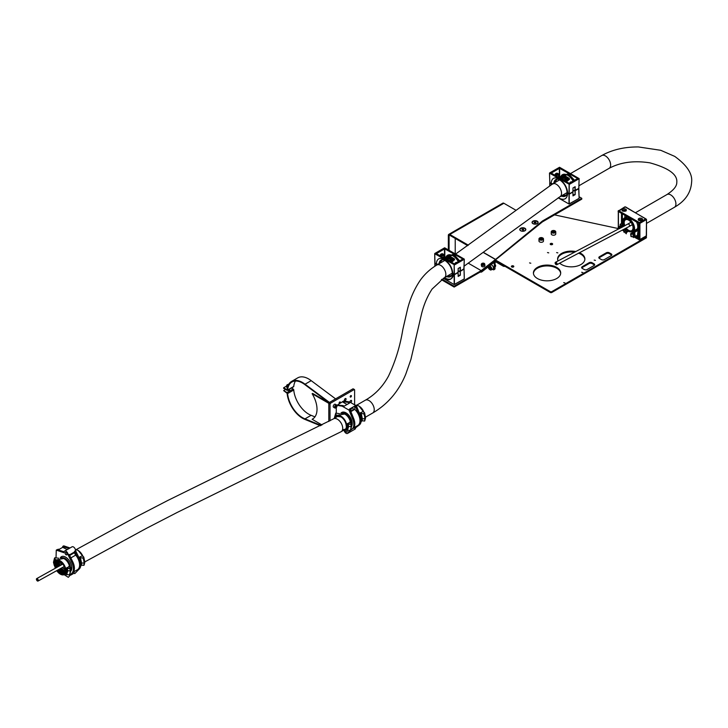 <?xml version="1.0" encoding="UTF-8"?>
<svg xmlns="http://www.w3.org/2000/svg" width="728" height="728" viewBox="0 0 728 728"><rect width="100%" height="100%" fill="white"/><g stroke="black" fill="none" stroke-linecap="round" stroke-linejoin="round"><path stroke-width="1.09" d="M438.274 264.692L434.998 263.654L434.916 266.211L434.998 263.372L438.274 264.419M436.381 264.173L438.229 264.455L436.263 264.109C436.727 258.722 439.457 257.166 444.435 259.459C449.44 262.935 452.261 267.686 452.907 273.71L454.163 274.447L454.163 264.965L454.409 274.447L458.076 272.327L458.176 268.505L460.351 267.249L460.333 271.025L464 268.905L464.291 259.259L454.409 264.965L464.164 259.05L444.708 247.811L434.825 253.517L454.29 264.746L434.707 253.726L434.871 266.248M445.472 277.104L451.879 275.384L452.334 273.382M460.351 275.193L458.176 276.449L458.076 272.6L454.409 274.72L454.409 284.539L464.291 278.833L464 269.187L464.337 278.76L464.045 269.114L460.333 271.307L460.351 275.193L460.142 271.326A1.556 0.901 -0 0 0 458.139 271.799M458.003 272.427L458.212 276.34M460.16 275.211A1.474 0.855 -0 0 0 458.212 275.666M454.409 284.539L464.255 278.915L454.163 284.539L454.163 274.72L452.361 272.827M564.537 180.772L559.923 178.105M569.169 178.387L569.587 179.143L567.503 180.953L565.274 181.636M563.272 174.984L559.304 177.75M563.454 174.984L566.948 177.013L563.345 174.957L559.468 177.213L563.217 175.002M568.987 183.383L551.314 173.137M551.187 172.845L559.777 168.159L551.187 173.127M573.71 180.772L568.131 174.611L560.888 176.34M559.413 167.349L549.567 172.973L569.114 184.22L578.997 178.515L559.532 167.276L549.531 173.191L549.822 182.846L551.087 183.574C551.56 178.187 554.281 176.64 559.268 178.924C564.264 182.4 567.085 187.151 567.731 193.184L567.121 192.347C566.548 187.069 564.073 182.91 559.695 179.843L557.466 179.015L553.098 183.629M567.594 178.487L565.711 179.579L564.773 178.97L567.594 178.487M565.674 179.252L564.992 179.197M559.568 177.213L563.044 179.215L565.183 181.363M564.528 176.631L562.562 177.85L561.497 177.204L561.679 176.558L564.528 176.631L562.562 177.768L561.497 177.113L561.679 176.558M564.473 178.151L564.273 177.241L564.473 178.151M564.073 178.287A7.99 4.614 0 0 0 564.546 178.305M563.29 177.969L563.29 177.969A10.419 6.015 180 0 1 559.914 177.259L559.914 177.359A7.99 4.614 0 0 0 563.326 178.233L563.518 177.678L564 178.333M565.128 178.251L563.326 178.233M563.918 177.878L564.573 178.214A7.99 4.614 -0 0 0 565.128 178.214L563.326 178.142A7.99 4.614 -0 0 0 563.336 178.142L563.336 178.142A7.99 4.614 0 0 1 559.914 177.259M565.128 178.296A7.99 4.614 0 0 0 567.667 177.987L567.667 177.887A10.419 6.015 180 0 1 565.847 178.051L565.702 178.06A10.419 6.015 180 0 1 563.818 178.023L563.818 178.069M565.656 177.341L565.847 178.151L565.656 177.341M565.52 178.06L564.637 177.678M553.053 183.929L551.214 183.638L553.053 183.929M565.565 176.203L567.167 177.132M573 187.97L575.175 186.714L575.156 190.49L578.824 188.379L579.115 178.724L569.241 184.43L569.241 193.912L572.909 191.792L573 187.97M572.981 190.982A1.556 0.901 180 0 1 574.974 190.518L574.984 186.741M573.045 187.86L572.872 191.874A1.556 0.901 -0 0 0 572.89 191.874L573 195.914L572.909 192.074L569.241 194.185L569.241 204.004L579.115 198.298L578.824 188.652L575.156 190.772L575.175 194.658L573.045 195.805M551.214 183.638L553.098 183.884M559.286 168.159L559.413 177.368M569.241 183.383L551.305 173.191M559.777 168.159L577.468 178.369L559.659 168.368L559.659 177.05M577.34 178.724L569.36 183.338L577.34 178.669M565.383 181.563L569.433 179.225L569.087 178.26L566.894 176.995M559.313 177.969L561.707 178.551L559.523 177.286L559.368 177.787M563.818 178.023L563.918 178.196A7.99 4.614 0 0 0 567.667 177.887M563.417 174.984L569.132 178.415L565.428 180.553L561.752 178.469M566.93 176.995L569.087 178.26M563.044 179.215L565.237 180.48L565.183 181.154M565.428 181.29L565.383 180.48L569.087 178.342M562.507 177.359L563.09 177.022L562.071 176.768L562.507 177.359M563.017 177.068L562.025 177.059M565.656 177.259L565.847 178.069L565.656 177.259L564.273 177.15L564.473 178.069L564.273 177.15M565.674 178.06L564.655 177.368L565.083 178.078M565.319 177.523L565.383 177.996M567.594 178.406L565.711 179.579M552.161 184.184L549.822 183.119L549.749 185.74L549.776 182.774L549.695 185.776M560.26 196.551L566.702 194.849L567.167 192.847M575.175 194.658L574.974 190.791A1.556 0.901 -0 0 0 572.972 191.273M574.984 194.685A1.474 0.855 0 0 0 573.036 195.131M569.241 204.004L579.079 198.38L568.996 204.004L568.996 194.185L567.194 192.301M449.704 261.306L445.09 258.64M454.536 259.459L452.68 261.479L450.441 262.171M448.439 255.519L444.535 258.322M448.412 255.519L444.708 257.657L448.512 255.492L450.787 256.775M454.163 263.909L436.481 253.672M436.354 253.371L444.954 248.694L436.354 253.653M458.877 261.297L453.298 255.146L446.055 256.875M457.958 272.39L458.039 272.399A1.556 0.901 -0 0 0 458.067 272.409L454.372 274.52L452.297 272.882C451.715 267.604 449.24 263.436 444.872 260.378L442.642 259.55L438.274 264.209M452.771 259.022L450.878 260.105L449.95 259.505L452.771 259.022M450.85 259.787L450.168 259.732M448.621 255.519L452.115 257.548L448.584 255.519M444.735 257.739L450.359 261.889M449.695 257.166L447.729 258.385L446.664 257.73L446.856 257.084L449.695 257.166L447.729 258.294L446.664 257.648L446.856 257.084M449.64 258.686L449.449 257.767L449.64 258.686M449.249 258.822A7.99 4.614 -0 0 0 449.713 258.831M448.457 258.504L448.457 258.504A10.419 6.015 180 0 1 445.09 257.794L445.09 257.894A7.99 4.614 -0 0 0 448.503 258.759L448.694 258.213L449.167 258.859M450.304 258.786L448.503 258.759M449.094 258.413L449.74 258.749A7.99 4.614 -0 0 0 450.304 258.749L448.503 258.677A7.99 4.614 -0 0 1 445.09 257.794M450.304 258.831A7.99 4.614 -0 0 0 452.843 258.522L452.843 258.422A10.419 6.015 180 0 1 451.014 258.586L450.878 258.595A10.419 6.015 180 0 1 448.985 258.549L448.985 258.604M450.832 257.876L451.014 258.686L450.832 257.876M450.687 258.595L449.813 258.213M450.732 256.738L452.334 257.657M458.149 271.517A1.556 0.901 180 0 1 460.142 271.053L460.16 267.267M458.212 268.395L458.121 272.5M444.462 248.694L444.59 257.903M454.418 263.909L436.481 253.726M444.954 248.694L462.635 258.904L444.826 248.903L444.826 257.585M462.517 259.259L454.536 263.864L462.517 259.204M450.55 262.098L454.609 259.76L454.29 258.786L452.07 257.53L454.29 258.786L454.509 259.632M444.48 258.495L446.874 259.077L444.69 257.812M448.985 258.549L449.094 258.731A7.99 4.614 -0 0 0 452.843 258.422M452.115 257.548L454.308 258.95L450.605 261.088L446.928 259.004M454.509 259.496L454.336 258.922M452.106 257.53L450.778 256.784M448.221 259.75L450.404 261.015L450.359 261.68M450.605 261.825L450.55 261.015L454.254 258.877M447.684 257.894L448.257 257.557L447.238 257.303L447.684 257.894M448.184 257.594L447.201 257.594M450.832 257.785L451.014 258.604L450.832 257.785L449.449 257.685L449.64 258.604L449.449 257.685M450.85 258.595L449.831 257.903L450.259 258.613M450.496 258.058L450.55 258.531M452.771 258.931L450.878 260.105M638.62 234.898L638.201 233.16L637.664 233.661L638.119 230.33L637.5 228.747A8.427 4.869 -120 0 0 636.545 221.994M622.404 225.534L621.439 225.261L621.439 226.708M621.439 213.058L622.931 214.132M625.725 209.145A2.175 1.256 180 0 1 626.362 210.037A2.175 1.256 180 0 1 625.015 211.193A2.175 1.256 180 0 1 622.649 210.92A2.175 1.256 180 0 1 622.012 210.037A2.175 1.256 180 0 1 623.359 208.881A2.175 1.256 180 0 1 625.725 209.145M641.941 218.509A2.175 1.256 180 0 1 642.578 219.401A2.175 1.256 180 0 1 641.231 220.557A2.175 1.256 180 0 1 638.865 220.284A2.175 1.256 180 0 1 638.229 219.401A2.175 1.256 180 0 1 639.575 218.236A2.175 1.256 180 0 1 641.941 218.509M630.949 236.527L630.63 233.788A7.38 4.259 -120 0 0 631.649 233.461A7.38 4.259 -120 0 0 633.087 231.113A1.738 1.001 60 0 1 633.214 230.767A7.38 4.259 -120 0 0 629.365 219.738L629.347 219.274A1.046 0.601 -120 0 0 627.873 218.427L627.855 218.873A7.38 4.259 -120 0 0 624.915 218.873A7.38 4.259 -120 0 0 623.386 222.258A7.38 4.259 -120 0 0 624.005 225.453A1.738 1.001 60 0 1 624.133 225.935A7.38 4.259 -120 0 0 624.16 226.117M634.925 237.228L634.434 236.946L634.434 231.895L633.433 231.022L633.551 237.592M621.485 213.368L621.485 223.514L620.192 224.26L620.192 225.962L618.29 227.054L618.436 227.946L618.436 210.565L639.421 222.522L645.809 218.828L625.17 206.916L618.29 211.457L630.812 218.682A0.864 0.501 -120 0 0 630.612 219.947A8.427 4.869 60 0 1 634.306 230.585L635.417 237.51L634.434 236.946M622.294 227.136L622.922 224.015A8.427 4.869 60 0 1 622.649 221.831A8.427 4.869 60 0 1 624.396 217.972A8.427 4.869 60 0 1 626.608 217.636A0.864 0.501 -120 0 0 626.408 216.143M624.997 228.829A7.38 4.259 -120 0 0 626.59 231.459L626.271 233.834M631.877 234.125L631.04 234.398A8.081 4.668 60 0 0 631.995 234.061L633.032 233.461M630.812 218.682L638.929 223.369L639.421 222.522L639.912 223.369L646.3 219.683L645.809 218.828L646.5 219.401L625.516 206.879L624.679 207.198M645.809 236.136L646.5 235.572L646.5 219.401L646.3 235.854L639.912 239.539L639.912 223.369L638.929 223.369L638.929 223.933L638.438 223.087M623.523 226.463L623.523 225.17L622.895 224.934L622.786 226.863M622.786 230.03L623.523 230.367M623.869 232.132L623.523 229.629M632.823 233.379L633.196 236.864M631.649 236.673L633.032 236.955M630.939 234.671L631.34 236.309M632.75 233.415A8.081 4.668 60 0 1 631.995 234.061M625.725 230.958L624.187 231.841L625.57 233.16M624.187 231.841L625.507 230.612M624.014 229.366L624.014 231.477M625.88 233.16L626.18 231.595A8.081 4.668 60 0 1 624.642 229.02M618.29 227.054L618.29 212.021L618.782 211.739L618.29 212.021L618.09 211.175L624.824 206.879L625.661 207.198M638.929 223.933L638.929 239.539L639.912 239.539L639.075 239.858L638.438 239.257L638.929 238.975L636.618 238.438L635.417 237.51L635.99 237.182M638.201 233.16L638.72 233.178A1.82 1.056 -0 0 0 638.583 233.579A1.82 1.056 -0 0 0 638.929 234.207M624.888 217.69L624.888 215.261M621.694 213.486L620.192 212.558M635.981 237.41L636.964 237.273L637.828 238.902L638.929 238.265M637.455 238.693L636.964 237.838L636.472 237.556L636.472 238.12M636.472 236.991L638.147 236.018A2.866 1.656 -0 0 0 638.638 236.309L639.257 237.082M619.783 228.483L619.91 227.591L621.93 226.663A2.866 1.656 -0 0 0 622.294 226.881M620.256 227.627L620.802 227.946M621.485 223.514L622.504 223.815A1.82 1.056 -0 0 0 622.367 224.224A1.82 1.056 -0 0 0 622.458 224.561M622.294 225.471L620.192 224.26M620.192 225.962L620.684 226.808L618.29 227.627L619.574 228.601M619.765 228.055L618.782 227.91M490.399 265.183L490.708 265.001A2.257 1.301 60 0 1 491.254 264.91A2.257 1.301 60 0 1 493.175 266.721A2.257 1.301 60 0 1 492.965 268.914L491.245 269.906A2.257 1.301 60 0 1 490.699 270.006M495.031 264.446A1.219 0.701 60 0 1 495.641 265.756A1.219 0.701 60 0 1 495.641 265.82M495.031 266.594A1.392 0.801 -120 0 0 495.359 266.53A1.392 0.801 -120 0 0 495.641 265.893A1.392 0.801 -120 0 0 495.031 264.491M490.399 267.631L489.562 267.003L489.034 267.458L490.181 269.187L490.708 268.723L490.399 267.631M489.99 267.322L490.608 268.368M490.199 268.059L489.343 268.559M489.68 267.085L489.034 267.458M36.637 579.397A1.046 0.564 60.9 0 1 36.837 578.924A1.046 0.564 60.9 0 1 37.61 579.224A1.046 0.564 60.9 0 1 38.056 580.28A1.046 0.564 60.9 0 1 37.847 580.744A1.046 0.564 60.9 0 1 37.083 580.444A1.046 0.564 60.9 0 1 36.637 579.397M555.364 263.063L556.838 263.973L555.364 263.063L555.582 262.608M38.293 580.425A1.392 0.755 60.9 0 1 38.02 581.053A1.392 0.755 60.9 0 1 37.001 580.644A1.392 0.755 60.9 0 1 36.4 579.242A1.392 0.755 60.9 0 1 36.673 578.624A1.392 0.755 60.9 0 1 37.692 579.024A1.392 0.755 60.9 0 1 38.293 580.425M557.084 264.118A1.392 0.801 -120 0 0 556.492 262.699A1.392 0.801 -120 0 0 555.409 262.308A1.392 0.801 -120 0 0 555.118 262.908A1.392 0.801 -120 0 0 555.71 264.328A1.392 0.801 -120 0 0 556.793 264.719A1.392 0.801 -120 0 0 557.084 264.118M625.652 228.474A7.38 4.259 -120 0 0 632.304 231.604A7.38 4.259 -120 0 0 633.833 228.228A7.38 4.259 -120 0 0 630.612 220.793A7.38 4.259 -120 0 0 624.915 218.819A7.38 4.259 -120 0 0 623.386 222.204A7.38 4.259 -120 0 0 624.269 226.053M626.235 228.146A6.252 3.613 -120 0 0 631.74 230.63A6.252 3.613 -120 0 0 633.032 227.764A6.252 3.613 -120 0 0 630.302 221.476A6.252 3.613 -120 0 0 625.479 219.801A6.252 3.613 -120 0 0 624.187 222.659A6.252 3.613 -120 0 0 624.851 225.735M359.304 406.306A7.38 4.259 60 0 1 363.809 412.121M525.179 228.792A2.776 1.602 180 0 1 525.57 229.611A2.776 1.602 180 0 1 523.532 231.158A2.776 1.602 180 0 1 520.402 230.43A2.776 1.602 180 0 1 520.01 229.611A2.776 1.602 180 0 1 522.058 228.064A2.776 1.602 180 0 1 525.179 228.792M525.57 229.666A2.776 1.602 180 0 1 525.57 229.72A2.776 1.602 180 0 1 524.842 230.803M520.738 230.803A2.776 1.602 180 0 1 520.402 230.539A2.776 1.602 180 0 1 520.01 229.72A2.776 1.602 180 0 1 520.02 229.666M521.921 229.329L522.804 230.194L523.669 229.893L523.66 229.311L521.921 229.329M522.777 230.166L522.777 229.029M523.66 229.902L523.66 229.311M537.464 221.703A2.776 1.602 180 0 1 537.856 222.522A2.776 1.602 180 0 1 535.817 224.069A2.776 1.602 180 0 1 532.687 223.341A2.776 1.602 180 0 1 532.295 222.522A2.776 1.602 180 0 1 534.343 220.975A2.776 1.602 180 0 1 537.464 221.703M537.856 222.577A2.776 1.602 180 0 1 537.856 222.632A2.776 1.602 180 0 1 537.128 223.714M533.023 223.714A2.776 1.602 180 0 1 532.687 223.451A2.776 1.602 180 0 1 532.295 222.632A2.776 1.602 180 0 1 532.295 222.577M534.206 222.231L534.216 222.814L535.954 222.804L535.945 222.222L534.206 222.231M535.062 223.077L535.062 221.94M535.945 222.804L535.945 222.222M287.405 387.796A1.738 1.001 180 0 1 286.696 386.987L286.696 385.485A1.738 1.001 180 0 1 286.823 385.103M288.479 384.757L287.505 385.067L288.033 385.731M557.857 252.88L556.62 252.589L557.857 252.88M595.449 260.397L594.203 260.105L595.449 260.397M513.458 266.958A1.219 0.701 0 0 0 513.813 266.466A1.219 0.701 0 0 0 513.067 265.811A1.219 0.701 0 0 0 511.739 265.966A1.219 0.701 0 0 0 511.384 266.466A1.219 0.701 0 0 0 512.13 267.112A1.219 0.701 0 0 0 513.458 266.958M513.568 266.885A1.219 0.701 0 0 0 511.739 266.821A1.219 0.701 0 0 0 511.629 266.885M552.279 244.544A1.219 0.701 0 0 0 552.634 244.053A1.219 0.701 0 0 0 551.879 243.398A1.219 0.701 0 0 0 550.559 243.552A1.219 0.701 0 0 0 550.204 244.053A1.219 0.701 0 0 0 550.95 244.699A1.219 0.701 0 0 0 552.279 244.544M552.379 244.481A1.219 0.701 0 0 0 550.559 244.408A1.219 0.701 0 0 0 550.45 244.481M556.702 278.524A13.641 7.872 -0 0 0 560.697 272.954A13.641 7.872 -0 0 0 552.27 265.675A13.641 7.872 -0 0 0 537.41 267.385A13.641 7.872 -0 0 0 533.415 272.954A13.641 7.872 -0 0 0 541.832 280.225A13.641 7.872 -0 0 0 556.702 278.524M560.669 273.373A13.641 7.872 -0 0 0 551.933 266.448A13.641 7.872 -0 0 0 537.41 268.232A13.641 7.872 -0 0 0 533.433 273.373M559.65 263.117A13.641 7.872 -0 0 0 580.899 264.546A13.641 7.872 -0 0 0 584.893 258.977A13.641 7.872 -0 0 0 579.406 252.671M575.602 251.515A13.641 7.872 -0 0 0 561.616 253.417A13.641 7.872 -0 0 0 557.621 258.977A13.641 7.872 -0 0 0 558.003 260.851M584.875 259.405A13.641 7.872 -0 0 0 578.478 253.153M574.356 252.161A13.641 7.872 -0 0 0 561.616 254.263A13.641 7.872 -0 0 0 557.639 259.405M564.955 282.928L563.709 282.637L564.955 282.928M582.891 272.572L581.645 272.281L582.891 272.572M548.739 252.862L547.492 252.561L548.739 252.862M530.803 263.218L529.556 262.917L530.803 263.218M481.49 271.235A1.046 0.701 -9.5 0 0 481.718 271.098L495.513 260.324A2.084 1.201 -60 0 1 495.768 260.151L550.313 291.637A1.046 0.601 0 0 0 551.788 291.637L646.127 237.173A1.046 0.601 0 0 0 646.127 236.318L646.009 236.254M480.316 271.963L480.389 271.999A1.046 0.701 170.5 0 0 481.845 271.863L495.641 261.088A1.046 0.601 -60 0 1 495.768 260.997L550.313 292.492L550.313 291.637M646.437 236.746L646.437 237.601A1.046 0.601 180 0 1 646.127 238.02L551.788 292.492A1.046 0.601 180 0 1 550.313 292.492M554.536 214.878L617.098 228.301A1.046 0.601 180 0 0 618.199 228.164L618.509 227.982M594.521 265.119A2.084 1.201 0 0 0 594.039 264.692L594.039 263.836A2.084 1.201 180 0 1 594.649 264.692A2.084 1.201 180 0 1 594.039 265.538L587.159 269.515A2.084 1.201 180 0 1 584.211 269.515L582.245 268.377A2.084 1.201 180 0 1 581.636 267.531A2.084 1.201 180 0 1 582.245 266.675L582.245 267.531A2.084 1.201 0 0 0 581.772 267.95M594.039 264.692L592.073 263.554A2.084 1.201 0 0 0 589.125 263.554L589.125 262.708L582.245 266.675M589.125 263.554L582.245 267.531M589.125 262.708A2.084 1.201 180 0 1 592.073 262.708L592.073 263.554M594.039 263.836L592.073 262.708M606.324 253.626L606.324 252.771L599.444 256.747A2.084 1.201 180 0 0 598.835 257.594A2.084 1.201 180 0 0 599.444 258.449L601.41 259.587A2.084 1.201 180 0 0 604.358 259.587L611.238 255.61A2.084 1.201 180 0 0 611.848 254.764A2.084 1.201 180 0 0 611.238 253.908L609.272 252.771L609.272 253.626A2.084 1.201 0 0 0 606.324 253.626L599.444 257.594A2.084 1.201 0 0 0 598.971 258.021M606.324 252.771A2.084 1.201 180 0 1 609.272 252.771M611.72 255.182A2.084 1.201 0 0 0 611.238 254.764L609.272 253.626M505.005 266.33A1.738 1.001 180 0 1 503.139 266.111L495.768 261.853L495.75 260.142M449.085 250.286L449.085 235.754A1.046 0.601 60 0 1 449.822 235.326L467.685 245.636M448.348 249.859L448.348 235.326A2.084 1.201 60 0 1 448.785 234.371A2.084 1.201 60 0 1 449.822 234.48L468.341 245.172M448.785 234.371L502.83 203.167A2.084 1.201 60 0 1 503.876 203.267L515.925 210.228M492.374 269.26L493.065 269.651A1.738 1.001 -120 0 0 493.93 269.742A1.738 1.001 -120 0 0 494.294 268.941L494.294 263.554A2.084 1.201 120 0 1 495.768 260.997L503.139 265.256L503.139 266.111M455.228 253.826L455.228 239.011A1.738 1.001 -60 0 1 455.3 238.493M495.768 261.853A1.046 0.601 120 0 0 495.031 263.126L495.031 268.523A1.738 1.001 60 0 1 494.667 269.315L493.93 269.742M350.55 402.502A1.183 0.682 120 0 0 351.633 400.955A1.183 0.682 120 0 0 351.387 400.409A1.183 0.682 120 0 0 350.477 400.728A1.183 0.682 120 0 0 349.968 401.92A1.183 0.682 120 0 0 350.004 402.184M346.073 399.062A1.128 0.655 120 0 0 345.836 398.544A1.128 0.655 120 0 0 344.963 398.844A1.128 0.655 120 0 0 344.471 399.981A1.128 0.655 120 0 0 344.708 400.5A1.128 0.655 120 0 0 345.582 400.2A1.128 0.655 120 0 0 346.073 399.062M340.358 402.356A0.864 0.501 120 0 0 339.13 403.066A0.864 0.501 120 0 0 340.358 402.356M351.415 395.977A0.864 0.501 120 0 0 350.186 396.687A0.864 0.501 120 0 0 351.415 395.977M328.81 421.457L328.81 403.348L329.302 402.502L330.53 403.212L330.039 404.058L328.81 403.348M354.609 404.85L354.609 389.88L352.889 388.879L329.302 402.502M352.889 388.879L353.38 389.171M354.117 389.589L330.53 403.212M330.039 420.811L330.039 404.058M289.471 389.571A1.128 0.655 180 0 1 289.562 389.826A1.128 0.655 180 0 1 289.225 390.281A1.128 0.655 180 0 1 287.569 390.244M322.813 399.308A21.194 12.239 -120 0 0 322.358 397.697M321.985 424.961L312.13 419.273L312.621 418.991A21.194 12.239 -120 0 0 317.017 409.309A21.194 12.239 -120 0 0 312.13 393.702L312.621 393.42L328.965 402.857M285.604 389.471L283.638 390.608L287.005 392.547A0.864 0.501 60 0 1 287.615 393.539A21.194 12.239 -120 0 0 302.52 417.681A21.194 12.239 -120 0 0 304.977 418.864A0.864 0.501 60 0 1 304.986 418.864L321.057 425.425M291.437 388.015L293.147 388.998A0.864 0.501 60 0 1 293.757 389.99A21.194 12.239 -120 0 0 308.663 414.132A21.194 12.239 -120 0 0 311.12 415.315A0.864 0.501 60 0 1 311.129 415.315L314.951 416.88M283.638 390.608L287.123 393.311A21.886 12.64 -120 0 0 302.52 418.245A21.886 12.64 -120 0 0 305.05 419.464L320.429 425.734M312.13 393.702L328.81 403.33M312.13 419.273A21.194 12.239 -120 0 0 312.631 419.01A21.194 12.239 -120 0 0 312.876 418.864M329.065 402.711L304.986 384.721A0.864 0.501 60 0 1 304.977 384.712A21.194 12.239 -120 0 0 291.928 382.018A21.194 12.239 -120 0 0 287.615 389.999A0.864 0.501 60 0 1 287.005 390.281L283.638 388.333L283.638 387.769L287.005 389.708M329.447 402.42L305.05 384.202A21.886 12.64 -120 0 0 291.582 381.417A21.886 12.64 -120 0 0 287.123 389.653M335.59 398.871L311.193 380.653A21.886 12.64 -120 0 0 297.725 377.868L291.582 381.417M295.45 381.035A21.194 12.239 -120 0 0 293.757 386.45A0.864 0.501 60 0 1 293.211 386.768M286.696 386.004L283.638 387.769M520.647 228.274A3.039 1.756 180 0 1 524.943 228.274A3.039 1.756 180 0 1 524.943 230.749L524.943 230.749A3.039 1.756 180 0 1 520.647 230.749A3.039 1.756 180 0 1 520.647 228.274M532.932 221.176A3.039 1.756 180 0 1 537.228 221.176A3.039 1.756 180 0 1 537.228 223.66L537.228 223.66A3.039 1.756 180 0 1 532.932 223.66A3.039 1.756 180 0 1 532.932 221.176M441.368 279.67L454.163 287.06L481.172 271.471A1.074 0.619 120 0 0 481.299 271.38L542.46 221.849L581.772 199.154L581.772 198.298L579.124 196.778M442.033 279.206L454.163 286.213L481.172 270.625L495.431 259.486A1.074 0.619 -60 0 1 495.559 259.396L542.46 220.994L581.772 198.298M542.46 220.994L542.46 221.849M495.741 259.286L495.741 260.142M495.559 260.251L495.431 259.486L483.374 252.525M454.163 286.213L454.163 287.06M335.854 407.88A1.738 1.001 -60 0 1 334.898 408.017L333.597 407.271A1.738 1.001 -60 0 1 333.997 404.723A1.738 1.001 -60 0 1 335.335 404.258L336.636 405.014A1.738 1.001 -60 0 1 336.991 405.915M335.508 407.516L336.209 407.216L336.372 405.714L335.663 406.015L335.508 407.516M335.335 406.706L336.209 407.216M335.926 405.906L336.636 406.315M555.009 230.867A2.257 1.301 180 0 1 555.764 231.841L555.764 233.906A2.257 1.301 180 0 1 555.1 234.835A2.257 1.301 180 0 1 552.643 235.117A2.257 1.301 180 0 1 551.242 233.906L551.242 231.841A2.257 1.301 180 0 1 551.906 230.912M553.817 230.967L552.343 231.823L554.354 232.132L554.663 231.459L553.817 230.967L553.817 232.214M552.652 231.995L552.652 231.149M542.724 237.956A2.257 1.301 180 0 1 543.479 238.93L543.479 241.004A2.257 1.301 180 0 1 542.815 241.924A2.257 1.301 180 0 1 540.358 242.206A2.257 1.301 180 0 1 538.966 241.004L538.966 238.93A2.257 1.301 180 0 1 539.621 238.011M541.532 238.056L540.058 238.911L542.069 239.221L542.378 238.547L541.532 238.056L541.532 239.303M540.367 239.093L540.367 238.238M624.924 211.22L624.488 210.337L623.505 210.465L623.568 211.238M624.488 211.275L624.488 210.337M623.505 211.202L623.505 210.465M641.177 220.566L640.613 219.683L639.657 219.865L639.775 220.602M640.613 220.648L640.613 219.683M639.657 220.538L639.657 219.865M643.852 237.501A3.476 2.002 180 0 1 640.795 239.266M643.27 237.838A3.476 2.002 180 0 1 642.369 238.356M483.519 263.163A1.738 1.165 170.5 0 1 484.712 264.036L484.939 265.383A1.738 1.165 170.5 0 1 484.22 266.539A1.738 1.165 170.5 0 1 481.508 265.957L481.281 264.61A1.738 1.165 170.5 0 1 482 263.463M483.383 263.49L482.391 263.645L481.981 264.3L482.555 264.801L483.956 263.991L483.383 263.49L483.556 264.51L482.564 264.664L482.391 263.645M443.061 257.466A2.084 1.201 -0 0 0 444.207 256.392A2.084 1.201 -0 0 0 443.862 255.728M443.534 257.739A2.084 1.201 -0 0 0 444.207 256.848A2.084 1.201 -0 0 0 444.171 256.62M443.862 256.365A1.738 1.001 180 0 1 443.862 256.392A1.738 1.001 180 0 1 442.806 257.321M442.66 255.182L443.134 254.673L442.597 254.181L441.123 254.709L442.66 255.182M441.596 255.146L441.596 254.199M442.597 255.182L442.597 254.181M557.894 176.94A2.084 1.201 0 0 0 559.04 175.867A2.084 1.201 0 0 0 558.695 175.193M558.358 177.204A2.084 1.201 0 0 0 559.04 176.312A2.084 1.201 0 0 0 559.004 176.085M558.667 175.703A1.738 1.001 180 0 1 558.695 175.867A1.738 1.001 180 0 1 557.63 176.786M557.584 174.611L557.948 174.065L557.311 173.619L555.965 174.256L557.584 174.611M556.319 174.502L556.319 173.71M557.311 174.638L557.311 173.619M340.74 413.44A8.691 5.014 60 0 1 341.751 412.476A8.691 5.014 60 0 1 346.1 412.903A8.691 5.014 60 0 1 351.806 425.916M341.76 412.822A1.565 0.901 -60 0 1 341.441 413.386A8.691 5.014 60 0 1 342.278 412.239M344.107 430.466A2.958 1.702 -120 0 0 346.1 433.278A2.958 1.702 -120 0 0 347.575 433.424A2.958 1.702 -120 0 0 348.184 432.104L351.961 429.211A10.947 6.315 -120 0 0 352.698 419.146L349.049 410.146L342.16 406.169L336.946 405.35M345.163 430.348A1.392 0.801 -120 0 0 346.146 431.968A1.392 0.801 -120 0 0 346.819 432.05A1.392 0.801 60 0 1 346.1 431.995A1.392 0.801 60 0 1 345.118 430.357M350.942 409.991A1.565 0.901 -60 0 1 351.624 408.426A1.565 0.901 -60 0 1 352.825 408.008A1.565 0.901 -60 0 1 353.153 408.717A1.565 0.901 -60 0 1 352.47 410.292A1.565 0.901 -60 0 1 351.26 410.71A1.565 0.901 -60 0 1 350.942 409.991M347.575 433.424L354.946 429.165A2.958 1.702 -120 0 0 355.555 427.846L359.332 424.961A10.947 6.315 -120 0 0 360.069 414.887L356.42 405.887L349.531 401.92L343.643 400.991L337.828 404.768M336.272 407.653L336.272 412.858M346.419 429.975A1.392 0.801 60 0 1 346.792 432.068M342.16 406.169L343.143 405.605L336.654 405.023M360.069 414.887L359.086 415.451L355.437 406.461L356.42 405.887M359.086 415.451A10.947 6.315 60 0 1 358.349 425.525L359.332 424.961M355.555 427.846L358.349 425.525M354.572 428.419A2.958 1.702 -120 0 0 354.436 427.427L357.785 425.489A10.602 6.115 60 0 0 354.745 409.364L354.745 406.06L349.34 409.181L350.031 409.582L349.049 410.146M351.961 429.211L348.184 432.104M349.531 401.92L348.548 402.484L342.661 401.556M355.437 406.461L354.745 406.06M343.143 405.605L344.135 406.179L349.54 403.057L348.548 402.484M352.944 428.646A10.947 6.315 -120 0 0 353.681 418.573L352.698 419.146M350.031 409.582L353.681 418.573M347.029 404.504L342.661 401.983M350.851 411.611L354.745 409.364M351.105 409.227A1.565 0.901 120 0 0 351.46 408.608M350.432 422.286A7.553 4.359 -120 0 0 345.345 414.432A7.553 4.359 -120 0 0 344.608 414.041L336.955 415.397A8.581 4.96 -120 0 0 336.391 415.979L335.462 417.69A8.236 4.75 60 0 1 335.635 417.262A8.236 4.75 60 0 1 341.168 416.307A8.236 4.75 60 0 1 346.828 426.471L346.828 426.471A5.214 3.085 1.3 0 0 347.656 426.29L351.296 426.672L347.656 426.29A5.214 3.085 -178.7 0 1 346.828 426.471A8.236 4.75 60 0 1 343.261 430.43L346.537 429.93M351.296 426.672L351.296 425.216L351.296 426.672A11.557 6.67 60 0 1 350.25 430.439L351.806 425.971L351.56 423.305L352.234 423.232L351.033 422.649L351.078 424.133A11.557 6.67 60 0 1 351.296 426.672M361.043 418.254A5.214 3.085 1.3 0 0 361.243 418.218L362.353 418.837L365.056 418.736L362.353 418.837L361.243 418.218A5.214 3.085 -178.7 0 1 361.043 418.254M364.209 413.822A11.557 6.67 60 0 1 365.056 418.736L365.056 417.281L365.056 418.736A11.557 6.67 60 0 1 364.728 420.948L365.565 418.027L364.628 412.903L364.018 412.248L363.964 413.968L359.941 413.031L363.008 411.557A8.581 4.96 60 0 1 363.045 411.629M334.716 418.345L334.716 416.889L334.716 418.345L335.954 414.705L335.763 413.131L334.225 418.436M361.161 419.155A8.317 4.805 -120 0 0 361.243 418.218A8.317 4.805 -120 0 0 359.941 413.031M361.206 420.547L364.482 421.084A11.557 6.67 -120 0 0 364.81 418.873A11.557 6.67 -120 0 0 363.964 413.968M346.501 429.911L350.004 430.585A11.557 6.67 -120 0 0 351.051 426.817A11.557 6.67 -120 0 0 350.832 424.269L347.593 423.76L347.893 426.353L346.209 429.811A8.581 4.96 -120 0 0 347.656 426.29A8.581 4.96 -120 0 0 347.338 423.687L349.331 422.704A1.356 0.801 -178.7 0 1 350.714 422.923A1.356 0.801 -178.7 0 1 351.105 423.505A1.356 0.801 -178.7 0 1 350.259 424.224A1.356 0.801 -178.7 0 1 348.794 424.024A1.356 0.801 -178.7 0 1 348.403 423.441A1.356 0.801 -178.7 0 1 348.43 423.286M344.872 429.229A7.38 4.259 60 0 1 342.806 429.493M342.433 413.431A7.535 4.35 60 0 1 346.073 414.023A7.535 4.35 60 0 1 351.26 422.813M336.391 415.979A8.581 4.96 -120 0 0 336.008 416.607M350.405 424.187A1.356 0.801 1.3 0 0 349.076 424.16M349.331 422.704L349.959 421.931L351.033 422.649M363.163 411.73L364.018 412.248M337.173 416.662A7.38 4.259 60 0 1 337.492 416.443A7.38 4.259 60 0 1 340.986 416.725A7.835 4.523 -120 0 0 336.918 416.252L336.918 416.252A7.835 4.523 -120 0 0 335.79 417.49M335.59 417.362L336.809 415.224L335.954 414.705M335.763 413.131L339.576 413.695M60.278 557.885A8.691 4.914 60.1 0 1 61.416 556.702A8.691 4.914 60.1 0 1 65.948 557.33A8.691 4.914 60.1 0 1 70.916 571.025M56.047 557.339L56.265 550.14L64.009 552.725A2.958 1.674 60.1 0 1 64.592 551.096A2.958 1.674 60.1 0 1 66.139 551.314A2.958 1.674 60.1 0 1 68.132 554.945L71.717 562.271A10.947 6.197 60.1 0 1 72.127 572.945L68.314 577.331L64.392 574.82M64.592 551.096L72.045 546.819A2.958 1.674 60.1 0 1 73.583 547.028A2.958 1.674 60.1 0 1 75.576 550.668L79.161 557.985A10.947 6.197 60.1 0 1 79.58 568.659L74.775 573.619L79.58 568.659M65.374 552.452A1.392 0.783 -119.9 0 0 65.156 553.535A1.392 0.783 -119.9 0 0 66.03 554.763A1.392 0.783 -119.9 0 0 66.758 554.863A1.392 0.783 -119.9 0 0 66.967 553.78A1.392 0.783 -119.9 0 0 66.093 552.552A1.392 0.783 -119.9 0 0 65.374 552.452A1.392 0.783 -119.9 0 0 65.22 553.526A1.392 0.783 -119.9 0 0 66.075 554.736A1.392 0.783 -119.9 0 0 66.785 554.845M72.227 573.409A1.565 0.874 -57.4 0 1 71.526 574.21M69.051 548.539L62.726 546.428L63.718 545.854L70.043 547.966M62.726 546.428L62.699 547.329L58.231 549.895M64.073 551.842L57.257 549.567L56.265 550.14M72.127 572.945L68.314 577.331M73.128 572.372A10.947 6.197 -119.9 0 0 72.709 561.697L71.717 562.271M68.132 554.945L69.124 554.381L72.709 561.697M69.388 554.918L74.42 552.033A2.958 1.674 -119.9 0 0 74.584 551.233L75.576 550.668M70.743 575.111L74.092 573.182L74.775 573.619M79.161 557.985L78.169 558.558A10.947 6.197 60.1 0 1 78.588 569.232M78.169 558.558L74.584 551.233M67.222 549.585L62.699 547.329M73.364 572.072L77.487 569.696A10.602 5.997 -119.9 0 0 75.73 555.1A3.476 1.966 60.1 0 1 74.538 552.643L74.42 552.033M74.092 573.182L74.138 571.626M65.511 570.379L65.957 570.816L65.502 570.752A7.38 4.177 60.1 0 1 64.028 573.728A7.38 4.177 60.1 0 1 60.397 573.327A7.38 4.177 60.1 0 1 57.312 570.333M65.138 569.951L65.129 570.06A6.725 3.804 -119.9 0 0 60.378 561.816A6.725 3.804 -119.9 0 0 55.719 564.509L55.219 564.264L55.719 564.509A6.725 3.804 -119.9 0 0 56.384 567.667M59.013 561.297L58.977 562.453L60.442 561.898L58.422 562.416L58.913 562.416L59.669 565.838M61.006 568.277L64.892 571.516M59.004 569.387A7.38 4.177 -119.9 0 0 62.071 572.372A7.38 4.177 -119.9 0 0 63.682 573.018M60.724 572.59L61.061 572.399A7.99 4.523 -119.9 0 0 61.898 572.963A7.99 4.523 -119.9 0 0 62.262 573.163L62.735 572.89A7.38 4.177 60.1 0 1 61.043 571.89L60.288 572.317M62.371 571.653L62.79 571.407A7.99 4.523 -119.9 0 0 63.618 571.971A7.99 4.523 -119.9 0 0 63.982 572.172M65.083 569.633A6.679 3.777 60.1 0 1 62.754 567.303M61.416 564.873A6.679 3.777 60.1 0 1 60.733 562.08M54.545 564.282L54.436 564.018A8.236 4.659 60.1 0 1 54.882 561.652A8.236 4.659 60.1 0 1 60.142 560.724A8.236 4.659 60.1 0 1 65.957 570.816A5.214 3.039 -0.4 0 0 66.776 570.625L70.416 570.952L66.776 570.625A5.214 3.039 179.6 0 1 65.957 570.816A8.236 4.659 60.1 0 1 62.508 574.911A8.236 4.659 60.1 0 1 60.251 574.11A8.236 4.659 60.1 0 1 56.729 570.652A7.835 4.432 -119.9 0 0 60.078 573.882A7.835 4.432 -119.9 0 0 64.037 574.237L64.037 574.237A7.835 4.432 -119.9 0 0 65.502 570.752A7.835 4.432 -119.9 0 0 65.083 568.113L65.083 568.113A7.835 4.432 -119.9 0 0 59.978 561.151A7.835 4.432 -119.9 0 0 56.011 560.788L56.011 560.788A7.835 4.432 -119.9 0 0 54.545 564.282L55.182 564.282L54.545 564.282A7.835 4.432 -119.9 0 0 54.973 566.921L54.973 566.921A7.835 4.432 -119.9 0 0 55.428 568.195M70.416 570.952L70.443 569.524L70.416 570.952A11.557 6.534 60.1 0 1 69.515 574.783L70.934 570.224L70.625 567.549L70.106 566.939L70.125 568.395A11.557 6.534 60.1 0 1 70.416 570.952M70.643 567.649L71.808 567.485L70.643 567.649M80.517 562.507L81.618 563.099L84.321 562.953L81.618 563.099L80.517 562.507M83.356 558.03A11.557 6.534 60.1 0 1 84.321 562.953L84.348 561.525L84.321 562.953A11.557 6.534 60.1 0 1 84.075 565.201L84.839 562.225L83.784 557.102L83.192 556.483L83.11 558.176L79.097 557.311L82.2 555.819A8.581 4.859 60.1 0 1 82.237 555.892L82.209 555.855M54.846 561.734L55.92 559.777L55.073 559.277L53.981 562.99L54.009 561.561L54.582 565.738M55.983 567.895A7.38 4.177 60.1 0 1 55.182 564.282L55.182 564.282A7.38 4.177 60.1 0 1 56.666 560.933A7.38 4.177 60.1 0 1 59.978 561.151M56.547 567.576A6.598 3.74 60.1 0 1 55.901 564.509L55.901 564.509A6.598 3.74 60.1 0 1 57.23 561.506A6.598 3.74 -119.9 0 0 55.947 564.482A6.598 3.74 -119.9 0 0 56.593 567.549M57.112 561.588A7.38 4.177 60.1 0 0 56.866 563.317L57.548 563.563L56.02 563.809L56.866 563.317A7.38 4.177 -119.9 0 0 57.667 566.948M57.603 563.427L57.603 563.427A6.725 3.804 60.1 0 1 57.612 562.926M58.531 561.233A7.38 4.177 -119.9 0 0 58.422 562.416L57.658 562.862L58.422 562.416A7.38 4.177 -119.9 0 0 59.241 566.075A7.38 4.177 60.1 0 1 58.859 565.083L57.958 565.592M80.835 565.028L83.82 565.347A11.557 6.534 -119.9 0 0 84.075 563.099A11.557 6.534 -119.9 0 0 83.11 558.176M65.775 574.31L69.269 574.929A11.557 6.534 -119.9 0 0 70.17 571.098A11.557 6.534 -119.9 0 0 69.879 568.541L66.648 568.077L67.022 570.688L65.484 574.219A8.581 4.859 -119.9 0 0 66.776 570.625A8.581 4.859 -119.9 0 0 66.394 568.013L68.405 567.012A1.356 0.792 179.6 0 1 69.779 567.212A1.356 0.792 179.6 0 1 70.17 567.758A1.356 0.792 179.6 0 1 69.333 568.495A1.356 0.792 179.6 0 1 67.85 568.322A1.356 0.792 179.6 0 1 67.458 567.776A1.356 0.792 179.6 0 1 67.495 567.603M64.046 573.719A7.38 4.177 60.1 0 1 57.339 570.315M56.011 567.876A7.38 4.177 60.1 0 1 55.219 564.264A7.38 4.177 60.1 0 1 56.684 560.924M59.769 571.926L60.551 571.48A7.38 4.177 60.1 0 1 58.85 569.533L58.003 570.015M57.485 567.057A7.38 4.177 60.1 0 1 57.13 566.075L56.311 566.539M63.436 573.109A7.38 4.177 60.1 0 1 63.227 573.054L62.972 573.2M63.891 572.226L64.464 571.899A7.38 4.177 60.1 0 1 62.772 570.898L61.935 571.371M61.416 570.98L62.28 570.479A7.38 4.177 60.1 0 1 60.57 568.541L59.651 569.069M55.073 559.277L54.9 557.739L54.527 558.076L53.481 562.289L54.318 565.583M61.061 572.399L61.043 571.89M58.34 570.461L58.85 569.533M58.868 570.16A7.99 4.523 -119.9 0 0 60.206 571.671M55.956 564.473A6.725 3.804 60.1 0 0 56.629 567.531L57.13 566.075M62.79 571.407L62.772 570.898M59.987 569.514L60.57 568.541A7.38 4.177 -119.9 0 0 63.636 571.471A7.38 4.177 -119.9 0 0 64.71 571.971M60.597 569.169A7.99 4.523 -119.9 0 0 61.935 570.679M58.285 566.566L58.859 565.083M61.625 557.912A7.535 4.268 60.1 0 1 65.129 558.431A7.535 4.268 60.1 0 1 70.425 567.194M69.57 566.621A7.553 4.277 -119.9 0 0 64.383 558.84A7.553 4.277 -119.9 0 0 63.673 558.476L56.065 559.95A8.581 4.859 -119.9 0 0 55.628 560.414A8.581 4.859 -119.9 0 0 55.255 561.024M69.424 568.468A1.356 0.792 -0.4 0 0 68.214 568.477M68.405 567.012L69.042 566.248L70.106 566.939M80.444 561.461A8.317 4.705 -119.9 0 0 79.097 557.311M82.346 555.983L83.192 556.483M54.9 557.739L58.659 558.212M58.95 549.476L58.686 549.312A1.392 0.773 122.6 0 0 58.049 549.331A1.392 0.773 122.6 0 0 57.976 549.376M343.716 430.157A7.835 4.523 -120 0 0 344.763 429.811L344.763 429.811A7.835 4.523 -120 0 0 346.382 426.399A7.835 4.523 -120 0 0 346.028 423.769L346.028 423.769A7.835 4.523 -120 0 0 340.986 416.725M451.988 275.075A9.564 5.524 60 0 1 446.51 276.504M443.398 278.324L454.163 284.539L443.398 278.324M452.98 273.819L452.907 273.992C452.261 279.479 449.44 281.081 444.435 278.806L443.543 278.233M436.29 265.365L436.345 264.209M445.327 278.205C449.95 280.389 452.725 279.079 453.653 274.265M454.163 284.539L443.352 278.351M464.291 259.123L463.873 268.978M460.242 271.125L464 268.769M572.79 191.864L569.205 193.985L567.767 193.257L568.996 193.912L569.114 184.22L549.485 173.127L549.822 182.701M579.115 178.588L578.833 188.233M558.986 175.603A2.43 1.401 180 0 1 559.386 176.358A2.43 1.401 180 0 1 558.658 177.377M558.558 177.323A2.366 1.365 0 0 0 559.004 175.63M560.323 176.667L568.495 173.683L574.519 180.298M574.974 190.545A1.738 1.001 0 0 0 573.255 190.736M573.091 181.126A10.465 6.042 -120 0 0 560.915 176.322M557.83 179.079A9.564 5.524 -120 0 0 553.908 183.165M559.659 167.349L579.17 178.66M578.833 188.652L579.115 198.162L578.705 188.443M549.949 182.91L553.08 183.957M567.121 192.347L567.849 193.248M559.332 177.768L559.486 177.25M566.821 194.549A9.564 5.524 60 0 1 561.288 195.95M558.258 197.807L568.996 204.004L558.258 197.807M567.813 193.284L567.731 193.457C567.085 198.944 564.264 200.555 559.268 198.28L558.394 197.716M551.123 184.83L551.169 183.674M568.996 204.004L558.212 197.843M572.836 191.346L578.742 188.479M464.337 259.195L444.617 247.802L434.743 253.508L434.998 263.236M444.162 256.138A2.43 1.401 180 0 1 444.562 256.884A2.43 1.401 180 0 1 443.825 257.912M443.725 257.849A2.366 1.365 -0 0 0 444.171 256.165M445.49 257.202L453.671 254.209L459.696 260.833M460.142 271.08A1.738 1.001 0 0 0 458.431 271.271M458.258 261.661A10.465 6.042 -120 0 0 446.082 256.857M443.006 259.614A9.564 5.524 -120 0 0 439.075 263.745M435.116 263.445L438.256 264.491M452.297 272.882L453.025 273.783M638.929 234.789L638.456 233.306M637.946 222.795A2.866 1.656 -0 0 0 638.374 223.123A2.866 1.656 -0 0 0 638.647 223.259M638.929 235.572A2.866 1.656 180 0 1 638.374 235.317A2.866 1.656 180 0 1 637.537 234.152A2.866 1.656 180 0 1 637.664 233.661M621.439 225.261A2.866 1.656 -0 0 0 622.158 225.962A2.866 1.656 -0 0 0 622.294 226.035M621.73 213.441A2.866 1.656 -0 0 0 622.158 213.759A2.866 1.656 -0 0 0 622.722 214.014M634.306 230.585L637.5 228.747M626.808 232.241L628.582 231.222M628.582 218.018L627.873 218.427M634.179 231.349L633.515 231.732M634.434 236.846L633.697 237.273M633.697 232.205L634.425 231.786M637.109 238.72L639.766 239.858L646.155 236.172L646.3 235.281M631.804 219.255L630.612 219.947M630.63 233.788L632.441 232.742M634.925 236.664L637.537 235.153M634.925 232.177L638.119 230.33M637.801 229.62L634.607 231.459M627.845 230.731L626.59 231.459M622.649 225.389L622.24 223.951M637.455 238.265L638.929 237.41M637.455 238.12L638.929 237.273M638.638 236.309L636.964 237.273M622.294 227.018L620.747 227.91M455.173 263.19A1.738 1.001 180 0 1 455.728 262.644M457.066 262.344A1.492 0.864 -0 0 0 455.382 263.09A1.492 0.864 -0 0 0 455.391 263.318M488.524 267.185A2.257 1.301 60 0 1 488.57 266.612M489.489 265.893A2.257 1.301 60 0 1 489.535 265.902A2.257 1.301 60 0 1 491.455 267.713A2.257 1.301 60 0 1 491.245 269.906L490.572 270.033C488.406 268.969 487.878 267.622 488.989 265.993M489.38 266.357A1.911 1.101 -120 0 0 488.615 267.94A1.911 1.101 -120 0 0 490.363 269.833A1.911 1.101 -120 0 0 491.127 268.25A1.911 1.101 -120 0 0 489.38 266.357M632.35 224.661L629.301 226.417A1.392 0.801 -120 0 0 629.593 225.817A1.392 0.801 -120 0 0 629.593 225.78A1.392 0.801 -120 0 0 628.983 224.379A1.392 0.801 -120 0 0 627.918 224.006L555.409 262.308M345.636 429.01L341.214 431.659A7.471 4.332 -121 0 0 342.715 428.273A7.471 4.332 -121 0 0 339.357 420.766A7.471 4.332 -121 0 0 333.524 418.846L167.749 500.491L136.609 516.616L76.122 549.649M667.003 194.522C677.55 187.633 676.703 183.219 676.831 182.009C677.34 174.301 668.34 167.904 649.858 162.835C634.061 160.378 620.474 162.217 609.109 168.341A7.38 4.259 60 0 0 610.637 165.065A7.38 4.259 60 0 0 605.414 155.919A7.38 4.259 60 0 0 601.728 155.555C612.202 149.713 624.433 146.847 638.42 146.947L660.742 150.296L674.729 156.393C687.068 165.32 692.692 173.928 691.6 182.227C690.89 192.793 685.157 201.146 674.392 207.307A7.38 4.259 -120 0 0 675.921 204.031A7.38 4.259 -120 0 0 675.921 203.931A7.38 4.259 -120 0 0 672.69 196.496A7.38 4.259 -120 0 0 667.003 194.522L635.562 212.676M444.881 260.387L436.927 264.983A7.38 4.268 60 0 1 442.624 266.958A7.38 4.268 60 0 1 445.845 274.392A7.38 4.268 60 0 1 445.845 274.565A7.38 4.268 60 0 1 444.317 277.768L432.104 289.052C427.172 296.569 423.569 305.223 421.284 315.015L410.911 359.45L405.787 374.128C398.762 391.264 387.733 404.222 372.709 412.994L365.547 417.135M436.927 264.983C430.512 268.769 425.043 273.728 420.529 279.87C414.278 289.016 409.837 299.226 407.216 310.483L402.811 329.556C400.163 345.991 395.386 361.525 388.47 376.158C382.728 386.686 375.011 394.703 365.329 400.209A7.38 4.259 60 0 1 371.016 402.184A7.38 4.259 60 0 1 374.238 409.618A7.38 4.259 60 0 1 374.238 409.8A7.38 4.259 60 0 1 372.709 412.994M559.677 179.834L552.625 183.902A7.38 4.259 60 0 1 556.319 184.275A7.38 4.259 60 0 1 561.534 193.521A7.38 4.259 60 0 1 560.005 196.697L464.127 266.139M288.652 384.43A1.492 0.864 0 0 0 287.05 384.957A1.492 0.864 0 0 0 287.897 386.086M287.778 386.413A1.738 1.001 180 0 1 286.696 385.485L288.679 384.393M495.513 260.324L495.641 261.088M481.845 271.863L481.718 271.098M551.788 292.492L551.788 291.637M646.127 238.02L646.127 237.173M599.444 256.747L599.444 257.594M611.238 254.764L611.238 253.908M449.822 235.326L449.085 235.754M503.876 203.267L449.822 234.48M493.247 262.954L494.294 263.554M494.294 268.941L495.031 268.523M311.12 415.315L304.977 418.864L311.129 415.315M311.193 380.653L305.05 384.202M311.202 380.662L305.059 384.202M293.147 388.998L287.005 392.547M293.757 389.99L287.615 393.539M293.757 386.45L287.615 389.999M481.299 271.38L481.172 270.616L468.386 263.236L481.172 270.625M495.559 259.396L483.501 252.434M335.299 405.478A1.738 1.001 -60 0 1 336.636 405.014L336.345 407.58L334.898 408.017A1.738 1.001 -60 0 1 335.299 405.478M336.336 407.507A1.492 0.864 120 0 0 336.909 405.587A1.492 0.864 120 0 0 335.535 405.724A1.492 0.864 120 0 0 334.962 407.644A1.492 0.864 120 0 0 336.336 407.507M555.1 232.76A2.257 1.301 180 0 1 552.643 233.042A2.257 1.301 180 0 1 551.242 231.841L551.961 230.803L555.764 231.841A2.257 1.301 180 0 1 555.1 232.76M552.079 230.812A2.011 1.165 -0 0 0 552.079 232.459A2.011 1.165 -0 0 0 554.927 232.459A2.011 1.165 -0 0 0 554.927 230.812A2.011 1.165 -0 0 0 552.079 230.812M542.815 239.849A2.257 1.301 180 0 1 540.358 240.131A2.257 1.301 180 0 1 538.966 238.93L539.675 237.901L543.479 238.93A2.257 1.301 180 0 1 542.815 239.849M539.794 237.91A2.011 1.165 0 0 0 539.794 239.558A2.011 1.165 0 0 0 542.642 239.558A2.011 1.165 0 0 0 542.642 237.91A2.011 1.165 0 0 0 539.794 237.91M622.504 210.829A1.738 1.001 180 0 1 623.05 210.328M625.68 210.947A1.492 0.864 0 0 0 624.633 210.064A1.492 0.864 0 0 0 622.695 210.947M625.325 210.328A1.738 1.001 180 0 1 625.871 210.829M638.72 220.193A1.738 1.001 180 0 1 639.266 219.692M641.896 220.311A1.492 0.864 -0 0 0 640.713 219.401A1.492 0.864 -0 0 0 638.911 220.311M641.541 219.692A1.738 1.001 180 0 1 642.087 220.193M484.002 265.183A1.738 1.165 170.5 0 1 481.281 264.61L482.018 263.372L484.712 264.036A1.738 1.165 170.5 0 1 484.002 265.183M482.109 263.399A1.492 1.001 -9.5 0 0 481.763 264.837A1.492 1.001 -9.5 0 0 483.829 264.883A1.492 1.001 -9.5 0 0 484.175 263.454A1.492 1.001 -9.5 0 0 482.109 263.399A1.738 1.165 170.5 0 1 482.127 263.39M443.261 254.136A1.738 1.001 180 0 1 443.862 254.836A1.738 1.001 180 0 1 443.862 254.891A1.738 1.001 180 0 1 442.16 255.892A1.738 1.001 180 0 1 440.394 254.927A1.738 1.001 180 0 1 440.385 254.891A1.738 1.001 180 0 1 440.995 254.136M443.616 254.664A1.492 0.864 0 0 0 442.078 253.826A1.492 0.864 0 0 0 440.631 254.718A1.492 0.864 0 0 0 442.178 255.555A1.492 0.864 0 0 0 443.616 254.664M558.667 174.201A1.738 1.001 180 0 1 558.695 174.356A1.738 1.001 180 0 1 557.093 175.357A1.738 1.001 180 0 1 555.236 174.52A1.738 1.001 180 0 1 555.218 174.356A1.738 1.001 180 0 1 555.819 173.601M558.094 173.601A1.738 1.001 180 0 1 558.631 174.092M558.431 174.019A1.492 0.864 0 0 0 556.72 173.309A1.492 0.864 0 0 0 555.482 174.301A1.492 0.864 0 0 0 557.193 175.011A1.492 0.864 0 0 0 558.431 174.019M571.962 181.773L570.57 182.018L569.96 182.928A1.738 1.001 180 0 1 569.96 182.874A1.738 1.001 180 0 1 570.561 182.109M571.89 181.818A1.492 0.864 0 0 0 570.215 182.783M361.316 413.804L362.353 418.837L361.971 421.021M360.187 413.122L361.434 418.281L361.006 420.438M348.33 424.206L348.594 426.781L347.356 430.43M343.489 413.641A7.471 4.313 60 0 1 345.5 414.405M345.927 414.159A7.471 4.313 -120 0 0 342.651 413.459M363.736 412.075A8.236 4.75 -120 0 0 358.913 406.06A8.236 4.75 -120 0 0 356.529 405.196L355.2 405.187M337.137 416.68A7.38 4.259 60 0 1 337.474 416.452L341.077 416.926C344.289 419.255 346.009 422.34 346.246 426.199M69.651 555.455L74.538 552.643M75.73 555.1L70.853 557.903M65.02 570.97A6.598 3.74 60.1 0 1 64.128 570.543A6.598 3.74 60.1 0 1 61.471 568.013M61.052 568.25L64.91 571.453M65.111 570.57A6.598 3.74 60.1 0 1 63.809 572.954A6.598 3.74 60.1 0 1 60.56 572.599A6.598 3.74 60.1 0 1 57.876 570.015M57.712 570.106A6.725 3.804 -119.9 0 0 60.47 572.754A6.725 3.804 -119.9 0 0 65.129 570.06M60.606 572.572A6.598 3.74 -119.9 0 0 63.837 572.945L60.679 572.563L57.967 569.969A6.725 3.804 60.1 0 0 60.615 572.563A6.598 3.74 -119.9 0 1 57.912 569.997M64.519 572.29A6.598 3.74 60.1 0 1 62.208 571.653A6.598 3.74 60.1 0 1 59.532 569.096M59.368 569.187A6.725 3.804 -119.9 0 0 62.108 571.808A6.725 3.804 -119.9 0 0 64.383 572.472M59.578 569.069A6.598 3.74 -119.9 0 0 62.244 571.626A6.598 3.74 -119.9 0 0 64.528 572.272L62.317 571.616L59.632 569.041M55.392 568.213A8.236 4.659 60.1 0 1 54.436 564.182M60.624 562.007A6.598 3.74 -119.9 0 0 61.298 564.937M62.635 567.376A6.598 3.74 -119.9 0 0 65.092 569.769M60.142 565.583A6.598 3.74 60.1 0 1 59.468 562.453A6.598 3.74 60.1 0 1 59.55 561.461M80.453 558.058L81.618 563.099L81.318 565.31M79.334 557.393L80.708 562.79M67.376 568.504L67.713 571.098L66.621 574.811M57.931 561.261A6.725 3.804 -119.9 0 0 57.357 563.563A6.725 3.804 -119.9 0 0 58.04 566.748M62.262 571.626A6.725 3.804 60.1 0 1 59.614 569.05M57.594 563.536A6.598 3.74 -119.9 0 1 58.176 561.233L57.63 563.481L58.295 566.602A6.725 3.804 60.1 0 1 57.603 563.527A6.598 3.74 -119.9 0 0 58.249 566.63M59.077 561.315L59.714 565.82M58.204 566.657A6.598 3.74 60.1 0 1 57.548 563.563A6.598 3.74 60.1 0 1 58.149 561.233M62.617 558.103A7.471 4.232 60.1 0 1 64.546 558.813A7.471 4.232 60.1 0 1 69.706 566.702M70.207 567.003A7.471 4.232 -119.9 0 0 64.974 558.567A7.471 4.232 -119.9 0 0 61.825 557.939M82.947 556.347A8.236 4.659 -119.9 0 0 78.078 550.413A8.236 4.659 -119.9 0 0 75.821 549.613L75.412 549.585M55.355 568.24L54.418 564.1L55.628 560.414M55.956 564.373A6.725 3.804 60.1 0 1 55.974 563.872M63.809 572.954L65.101 570.015C64.792 566.575 63.227 563.854 60.406 561.87L57.23 561.506A6.598 3.74 60.1 0 1 59.942 561.588M452.297 273.127L451.879 275.384M458.012 272.181L458.231 276.376M577.395 178.633L569.114 183.365L551.26 173.118M559.413 177.395L558.658 175.348M572.872 191.874L573.054 187.906M569.396 179.024L569.123 178.26M560.005 196.697L567.121 192.583L566.702 194.849M572.836 191.646L573.054 195.841M462.571 259.168L454.29 263.891L436.427 253.653M444.581 257.93L443.834 255.883M443.88 259.031L442.942 259.587M460.169 271.125L458.012 271.872M458.039 272.399L458.231 268.432M639.366 223.633L637.537 221.949M637.537 236.118L637.71 233.515M621.485 213.195L623.186 214.278M632.468 232.705L630.53 233.815M634.579 237.264L636.618 238.438M624.396 217.972L626.826 216.571M622.44 224.57L622.931 224.288M622.931 230.539L622.404 230.239M638.583 233.579L638.583 223.35M622.367 224.224L622.367 213.987M636.126 236.955L637.874 235.945M619.91 227.591L621.657 226.581M457.129 262.308L455.146 263.245M64.255 566.475L38.02 581.053M62.826 564.082L36.673 578.624M627.918 224.006L630.967 222.249M629.301 226.417L556.793 264.719M341.214 431.659L177.013 512.539L146.037 528.546L84.839 561.889M337.746 416.316L333.524 418.846M609.109 168.341L578.951 185.758M365.329 400.209L356.665 405.205M452.288 273.164L444.317 277.768M601.728 155.555L570.525 173.564M674.392 207.307L646.5 223.405M633.087 231.158L632.304 231.604M552.625 183.902L455.628 254.054M289.471 389.143L289.471 390.072M354.463 389.562L353.235 388.852M293.584 386.777L287.442 390.317M622.449 211.084L624.67 210.019L625.925 211.084M638.665 220.448L640.74 219.365L642.141 220.448M444.207 256.392L444.207 256.848M440.385 255.928L440.385 254.891C441.55 253.353 442.706 253.344 443.862 254.846L443.862 256.392M555.218 175.393L555.218 174.356C556.201 172.882 557.348 172.809 558.667 174.156L558.695 175.867M361.98 421.021L361.115 421.548M356.529 405.196L358.986 406.078L363.8 412.112M342.36 412.212L341.614 413.377M64.028 573.728L65.374 570.57C65.029 566.675 63.254 563.599 60.069 561.352L56.666 560.933M56.684 570.679L60.169 574.092L62.508 574.911L65.848 574.356M81.427 565.374L80.763 565.811M56.648 567.521L55.983 564.428L57.275 561.488M75.821 549.613L78.16 550.432L83.019 556.383M61.725 556.547L60.879 557.857"/></g></svg>
